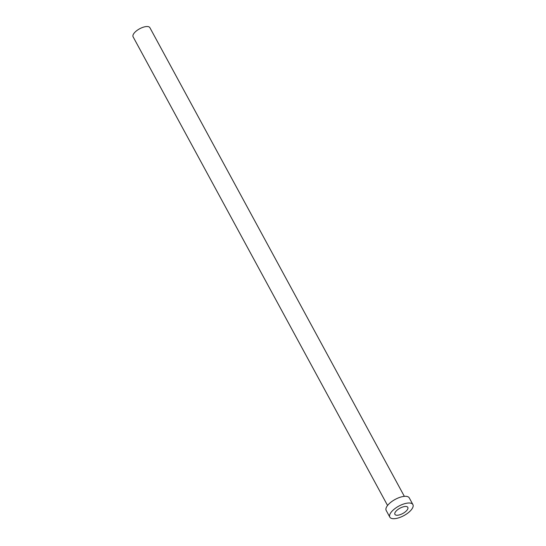 <?xml version="1.0" encoding="UTF-8"?>
<svg xmlns="http://www.w3.org/2000/svg" width="546" height="546" viewBox="0 0 546 546"><rect width="100%" height="100%" fill="white"/><g stroke="black" fill="none" stroke-linecap="round" stroke-linejoin="round"><path stroke-width="0.82" d="M406.92 510.285A7.344 3.01 151.5 0 0 407.814 507.357A7.344 3.01 151.5 0 0 402.525 507.07A7.344 3.01 151.5 0 0 395.809 511.438A7.344 3.01 151.5 0 0 394.908 514.366A7.344 3.01 151.5 0 0 400.198 514.653A7.344 3.01 151.5 0 0 406.92 510.285M387.564 505.473L133.094 36.794A9.555 3.918 -28.5 0 1 134.261 32.985A9.555 3.918 -28.5 0 1 143.004 27.3A9.555 3.918 -28.5 0 1 149.884 27.675L404.354 496.355M389.817 517.13L386.179 510.428A13.138 5.385 -28.5 0 1 387.79 505.193A13.138 5.385 -28.5 0 1 399.808 497.372A13.138 5.385 -28.5 0 1 409.268 497.891L412.906 504.593A13.138 5.385 -28.5 0 1 411.295 509.827A13.138 5.385 -28.5 0 1 399.276 517.642A13.138 5.385 -28.5 0 1 389.817 517.13A13.138 5.385 -28.5 0 1 391.427 511.889A13.138 5.385 -28.5 0 1 403.446 504.074A13.138 5.385 -28.5 0 1 412.906 504.593"/></g></svg>
